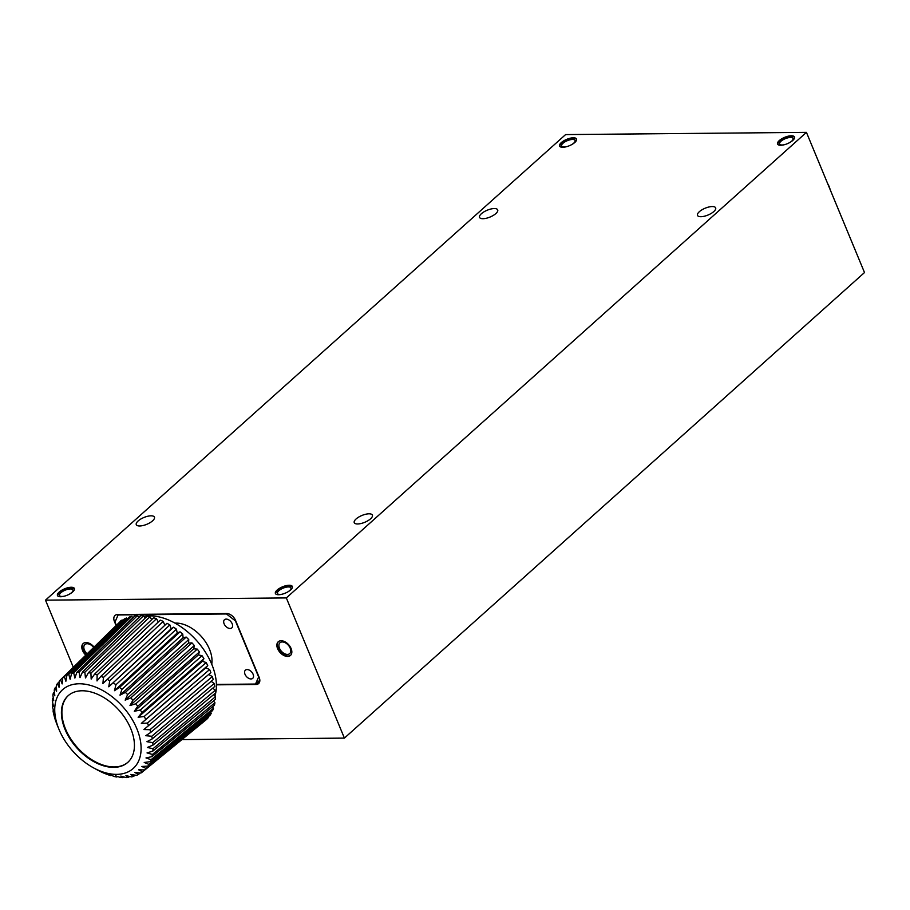 <?xml version="1.0" encoding="UTF-8"?>
<svg xmlns="http://www.w3.org/2000/svg" width="910" height="910" viewBox="0 0 910 910"><rect width="100%" height="100%" fill="white"/><g stroke="black" fill="none" stroke-linecap="round" stroke-linejoin="round"><path stroke-width="1.36" d="M216.409 684.832L256.063 684.468A8.19 5.176 48.2 0 0 258.622 683.558A8.19 5.176 48.2 0 0 259.179 677.404L235.599 620.495A8.19 5.176 48.2 0 0 226.681 613.533L117.583 614.546A8.19 5.176 48.2 0 0 115.024 615.456A8.19 5.176 48.2 0 0 114.467 621.61L116.036 625.409M287.606 656.451A9.168 5.79 -131.8 0 0 290.472 655.439A9.168 5.79 -131.8 0 0 288.675 644.735A9.168 5.79 -131.8 0 0 278.244 641.766A9.168 5.79 -131.8 0 0 278.642 650.627A9.168 5.79 -131.8 0 0 287.606 656.451M94.003 647.01A9.168 5.79 -131.8 0 0 83.163 643.575A9.168 5.79 -131.8 0 0 85.756 655.086M45.5 600.156L286.332 597.927L806.442 132.371L565.599 134.589L45.5 600.156L73.312 667.28M286.332 597.927L344.401 738.101L182.034 739.603M806.442 132.371L864.5 272.545L344.401 738.101M64.474 596.141A7.291 2.741 157.5 0 1 62.005 596.471A7.291 2.741 157.5 0 1 59.48 595.493A7.291 2.741 157.5 0 1 62.767 591.375A7.291 2.741 157.5 0 1 70.423 588.941A7.291 2.741 157.5 0 1 72.948 589.919A7.291 2.741 157.5 0 1 69.877 593.911M566.611 146.669A7.291 2.741 157.5 0 1 564.143 146.999A7.291 2.741 157.5 0 1 561.618 146.021A7.291 2.741 157.5 0 1 564.905 141.892A7.291 2.741 157.5 0 1 572.561 139.457A7.291 2.741 157.5 0 1 575.086 140.436A7.291 2.741 157.5 0 1 572.003 144.428M784.568 144.656A7.291 2.741 157.5 0 1 782.099 144.986A7.291 2.741 157.5 0 1 779.574 144.007A7.291 2.741 157.5 0 1 782.862 139.89A7.291 2.741 157.5 0 1 790.517 137.456A7.291 2.741 157.5 0 1 793.042 138.434A7.291 2.741 157.5 0 1 789.96 142.426M282.43 594.139A7.291 2.741 157.5 0 1 279.962 594.457A7.291 2.741 157.5 0 1 277.436 593.479A7.291 2.741 157.5 0 1 280.724 589.361A7.291 2.741 157.5 0 1 288.379 586.927A7.291 2.741 157.5 0 1 290.904 587.905A7.291 2.741 157.5 0 1 287.833 591.898M143.951 616.377A57.102 36.081 48.2 0 1 149.547 615.854A57.102 36.081 48.2 0 1 199.415 643.859A57.102 36.081 48.2 0 1 214.908 696.093M129.607 776.446L128.435 777.413A61.687 38.982 48.2 0 1 126.217 777.595L120.791 776.082L122.816 777.629A61.687 38.982 48.2 0 1 120.45 777.481L115.331 775.741L116.867 777.015A61.687 38.982 48.2 0 1 114.398 776.537L109.632 774.637L110.701 775.582A61.687 38.982 48.2 0 1 108.176 774.774L104.411 773.352A61.687 38.982 48.2 0 1 101.852 772.226L98.087 770.349A61.687 38.982 48.2 0 1 97.234 769.883L93.275 767.71A52.916 33.442 -131.8 0 0 116.696 774.364A52.916 33.442 -131.8 0 0 136.841 728.717A52.916 33.442 -131.8 0 0 79.17 683.774A52.916 33.442 -131.8 0 0 59.014 729.433A52.916 33.442 -131.8 0 0 93.275 767.71M135.158 775.138L133.656 776.355A61.687 38.982 48.2 0 1 131.609 776.878L125.933 775.65L128.435 777.413M169.863 624.908L171.137 628.856L173.582 627.217L108.768 686.8L109.757 680.748L169.863 624.908A65.292 41.257 -131.8 0 0 166.962 623.293L102.91 683.535L103.456 677.461L163.186 621.405A65.292 41.257 -131.8 0 0 160.274 620.131L100.908 676.335L97.006 680.942L97.142 674.913L156.497 618.698A65.292 41.257 -131.8 0 0 153.608 617.776L94.606 674.105L91.171 679.076L90.909 673.15L149.911 616.821A65.292 41.257 -131.8 0 0 147.079 616.275L88.441 672.661L85.472 677.973L84.857 672.206L143.507 615.808A65.292 41.257 -131.8 0 0 140.8 615.638L82.491 672.058L80.012 677.631L79.102 672.081L137.399 615.672A65.292 41.257 -131.8 0 0 134.851 615.888L76.872 672.274L74.87 678.064L73.699 672.797L131.677 616.411A65.292 41.257 -131.8 0 0 129.334 617.014L71.651 673.32L70.138 679.269L68.762 674.344L126.444 618.027A65.292 41.257 -131.8 0 0 124.34 618.993L66.919 675.186L65.873 681.237L64.36 676.676L121.781 620.484A65.292 41.257 -131.8 0 0 119.938 621.803L62.756 677.836L62.164 683.91L60.56 679.77L117.879 623.816M121.781 620.484L122.395 620.893M126.444 618.027L127.468 618.834M131.677 616.411L133.019 617.663M137.399 615.672L138.98 617.401M143.507 615.808L145.247 618.038M149.911 616.821L151.72 619.585M156.497 618.698L158.294 621.996M163.186 621.405L164.858 625.261M176.415 629.151L177.234 633.007L180.021 631.836L119.551 687.425L114.489 690.701L115.957 684.741L176.415 629.151A65.292 41.257 -131.8 0 0 173.582 627.217M182.739 634.054L183.092 637.773L186.175 637.08L125.364 692.396L119.995 695.183L121.94 689.37L182.739 634.054A65.292 41.257 -131.8 0 0 180.021 631.836M188.745 639.548L188.62 643.063L191.953 642.869L130.824 697.879L125.182 700.154L127.616 694.546L188.745 639.548A65.292 41.257 -131.8 0 0 186.175 637.08M194.331 645.543L193.739 648.807L197.265 649.114L135.829 703.783L129.982 705.546L132.905 700.211L194.331 645.543A65.292 41.257 -131.8 0 0 191.953 642.869M199.415 651.947L198.357 654.916L202.031 655.712L140.322 710.016L134.316 711.279L137.717 706.262L199.415 651.947A65.292 41.257 -131.8 0 0 197.265 649.114M203.908 658.669L202.407 661.274L206.161 662.548L144.212 716.488L138.127 717.251L141.971 712.598L203.908 658.669A65.292 41.257 -131.8 0 0 202.031 655.712M207.742 665.585L205.819 667.803L209.596 669.533L147.454 723.086L141.323 723.382L207.742 665.585A65.292 41.257 -131.8 0 0 206.161 662.548M208.674 674.469L212.292 676.551L149.979 729.718L143.894 729.558L210.87 672.604A65.292 41.257 -131.8 0 0 209.596 669.533M211.143 681.351L214.191 683.49L151.765 736.27L145.759 735.701L150.798 732.368L213.213 679.599A65.292 41.257 -131.8 0 0 212.292 676.551M212.769 688.142L215.272 690.235L152.778 742.64L146.919 741.695L152.277 738.863L214.771 686.458A65.292 41.257 -131.8 0 0 214.191 683.49M213.52 694.728L215.522 696.696L153.005 748.725L147.352 747.463L152.96 745.131L215.488 693.09A65.292 41.257 -131.8 0 0 215.272 690.235M213.418 700.996L214.931 702.747L152.425 754.447L147.033 752.911L152.869 751.08L215.363 699.392A65.292 41.257 -131.8 0 0 215.522 696.696M212.439 706.865L213.497 708.31L151.071 759.691L145.987 757.939L151.97 756.619L214.407 705.239A65.292 41.257 -131.8 0 0 214.931 702.747M210.608 712.212L211.268 713.292L148.944 764.389L144.212 762.478L150.298 761.659L212.621 710.562A65.292 41.257 -131.8 0 0 213.497 708.31M207.946 716.989L208.265 717.615L146.089 768.461L141.755 766.459L147.875 766.118L210.051 715.26A65.292 41.257 -131.8 0 0 211.268 713.292M204.488 721.107L142.551 771.851L138.638 769.803L144.747 769.917L206.718 719.275A65.292 41.257 -131.8 0 0 208.265 717.615M142.551 771.851A61.687 38.982 48.2 0 1 140.948 773.011L134.93 772.488L138.388 774.501A61.687 38.982 48.2 0 1 136.546 775.343L130.665 774.444L133.656 776.355M146.089 768.461A61.687 38.982 48.2 0 1 144.747 769.917M148.944 764.389A61.687 38.982 48.2 0 1 147.875 766.118M151.071 759.691A61.687 38.982 48.2 0 1 150.298 761.659M152.425 754.447A61.687 38.982 48.2 0 1 151.97 756.619M153.005 748.725A61.687 38.982 48.2 0 1 152.869 751.08M152.778 742.64A61.687 38.982 48.2 0 1 152.96 745.131M151.765 736.27A61.687 38.982 48.2 0 1 152.277 738.863M149.979 729.718A61.687 38.982 48.2 0 1 150.798 732.368M147.454 723.086A61.687 38.982 48.2 0 1 148.557 725.759M144.212 716.488A61.687 38.982 48.2 0 1 145.6 719.139M140.322 710.016A61.687 38.982 48.2 0 1 141.971 712.598M135.829 703.783A61.687 38.982 48.2 0 1 137.717 706.262M130.824 697.879A61.687 38.982 48.2 0 1 132.905 700.211M125.364 692.396A61.687 38.982 48.2 0 1 127.616 694.546M119.551 687.425A61.687 38.982 48.2 0 1 121.94 689.37M113.477 683.057A61.687 38.982 48.2 0 1 115.957 684.741M107.221 679.338A61.687 38.982 48.2 0 1 109.757 680.748M100.908 676.335A61.687 38.982 48.2 0 1 103.456 677.461M94.606 674.105A61.687 38.982 48.2 0 1 97.142 674.913M88.441 672.661A61.687 38.982 48.2 0 1 90.909 673.15M82.491 672.058A61.687 38.982 48.2 0 1 84.857 672.206M76.872 672.274A61.687 38.982 48.2 0 1 79.102 672.081M71.651 673.32A61.687 38.982 48.2 0 1 73.699 672.797M66.919 675.186A61.687 38.982 48.2 0 1 68.762 674.344M62.756 677.836A61.687 38.982 48.2 0 1 64.36 676.676M59.014 729.433L57.284 725.259A61.687 38.982 48.2 0 1 56.75 723.916L55.328 719.969A61.687 38.982 48.2 0 1 54.509 717.308L53.542 713.417A61.687 38.982 48.2 0 1 53.042 710.824L53.883 712.018L52.53 707.047A61.687 38.982 48.2 0 1 52.348 704.545L53.451 706.251L52.314 700.95A61.687 38.982 48.2 0 1 52.45 698.596L53.77 700.814L52.882 695.24A61.687 38.982 48.2 0 1 53.337 693.056L54.816 695.786L54.247 689.996A61.687 38.982 48.2 0 1 55.009 688.028L56.591 691.236L56.363 685.298A61.687 38.982 48.2 0 1 57.432 683.569L59.048 687.266L59.218 681.215A61.687 38.982 48.2 0 1 60.56 679.77M140.276 772.954L138.388 774.501M57.432 683.569L59.195 681.84M55.009 688.028L56.409 686.652M53.337 693.056L54.441 691.987M52.45 698.596L53.281 697.788M52.348 704.545L52.951 703.965M117.504 776.492L116.867 777.015M123.692 776.901L122.816 777.629M113.784 767.357A44.727 28.267 -131.8 0 0 127.764 762.398A44.727 28.267 -131.8 0 0 118.994 710.221A44.727 28.267 -131.8 0 0 68.102 695.74A44.727 28.267 -131.8 0 0 70.059 738.965A44.727 28.267 -131.8 0 0 113.784 767.357M108.768 686.8L171.137 628.856M114.489 690.701L177.234 633.007M119.995 695.183L183.092 637.773M125.182 700.154L188.62 643.063M129.982 705.546L193.739 648.807M134.316 711.279L198.357 654.916M138.127 717.251L202.407 661.274M141.323 723.382L205.819 667.803M68.33 695.536A44.727 28.267 -131.8 0 0 70.673 738.749A44.727 28.267 -131.8 0 0 114.262 766.937A44.727 28.267 -131.8 0 0 127.991 762.182M211.734 664.22A30.872 19.508 -131.8 0 0 201.349 636.499A30.872 19.508 -131.8 0 0 174.948 623.111M139.685 525.98A9.828 3.697 -22.5 0 0 150.002 522.704A9.828 3.697 -22.5 0 0 154.438 517.142A9.828 3.697 -22.5 0 0 151.026 515.822A9.828 3.697 -22.5 0 0 140.709 519.098A9.828 3.697 -22.5 0 0 136.284 524.66A9.828 3.697 -22.5 0 0 139.685 525.98M482.948 218.707A9.828 3.697 -22.5 0 0 493.265 215.431A9.828 3.697 -22.5 0 0 497.702 209.869A9.828 3.697 -22.5 0 0 494.301 208.549A9.828 3.697 -22.5 0 0 483.983 211.837A9.828 3.697 -22.5 0 0 479.547 217.388A9.828 3.697 -22.5 0 0 482.948 218.707M700.905 216.705A9.828 3.697 -22.5 0 0 711.222 213.418A9.828 3.697 -22.5 0 0 715.658 207.867A9.828 3.697 -22.5 0 0 712.257 206.547A9.828 3.697 -22.5 0 0 701.94 209.823A9.828 3.697 -22.5 0 0 697.504 215.386A9.828 3.697 -22.5 0 0 700.905 216.705M357.641 523.967A9.828 3.697 -22.5 0 0 367.959 520.691A9.828 3.697 -22.5 0 0 372.395 515.128A9.828 3.697 -22.5 0 0 368.994 513.809A9.828 3.697 -22.5 0 0 358.676 517.096A9.828 3.697 -22.5 0 0 354.24 522.647A9.828 3.697 -22.5 0 0 357.641 523.967M780.723 145.259A9.168 3.447 -22.5 0 0 790.346 142.199A9.168 3.447 -22.5 0 0 794.487 137.012A9.168 3.447 -22.5 0 0 784.693 137.33A9.168 3.447 -22.5 0 0 777.549 144.03A9.168 3.447 -22.5 0 0 780.723 145.259M562.767 147.272A9.168 3.447 -22.5 0 0 572.39 144.212A9.168 3.447 -22.5 0 0 576.53 139.014A9.168 3.447 -22.5 0 0 566.737 139.344A9.168 3.447 -22.5 0 0 559.582 146.032A9.168 3.447 -22.5 0 0 562.767 147.272M60.629 596.744A9.168 3.447 -22.5 0 0 70.252 593.684A9.168 3.447 -22.5 0 0 74.392 588.497A9.168 3.447 -22.5 0 0 64.599 588.815A9.168 3.447 -22.5 0 0 57.455 595.515A9.168 3.447 -22.5 0 0 60.629 596.744M278.585 594.731A9.168 3.447 -22.5 0 0 288.208 591.671A9.168 3.447 -22.5 0 0 292.349 586.484A9.168 3.447 -22.5 0 0 282.555 586.802A9.168 3.447 -22.5 0 0 275.411 593.502A9.168 3.447 -22.5 0 0 278.585 594.731M93.605 647.397A7.291 4.607 -131.8 0 0 84.892 644.553A7.291 4.607 -131.8 0 0 87.064 653.801M83.413 643.37A9.168 5.79 -131.8 0 0 86.211 654.643M287.412 654.415A7.291 4.607 -131.8 0 0 289.687 653.607A7.291 4.607 -131.8 0 0 288.265 645.11A7.291 4.607 -131.8 0 0 279.973 642.756A7.291 4.607 -131.8 0 0 280.291 649.797A7.291 4.607 -131.8 0 0 287.412 654.415M278.494 641.573A9.168 5.79 -131.8 0 0 279.256 650.411A9.168 5.79 -131.8 0 0 288.083 656.03A9.168 5.79 -131.8 0 0 290.7 655.211M251.001 678.951A5.483 3.469 -131.8 0 0 252.707 678.348A5.483 3.469 -131.8 0 0 251.638 671.944A5.483 3.469 -131.8 0 0 245.393 670.169A5.483 3.469 -131.8 0 0 245.632 675.47A5.483 3.469 -131.8 0 0 251.001 678.951M123.214 620.097A5.483 3.469 -131.8 0 0 120.928 620.665A5.483 3.469 -131.8 0 0 120.347 621.496M216.398 684.411L255.528 684.047L258.645 676.983L235.417 620.916L226.488 613.966L118.118 614.955L115.001 622.019L116.298 625.159M230.094 628.491A5.483 3.469 -131.8 0 0 231.811 627.877A5.483 3.469 -131.8 0 0 230.731 621.485A5.483 3.469 -131.8 0 0 224.486 619.71A5.483 3.469 -131.8 0 0 224.736 625.011A5.483 3.469 -131.8 0 0 230.094 628.491M259.839 680.191L255.528 684.047M830.182 189.689A17.199 10.863 -131.8 0 0 829.874 188.62A17.199 10.863 -131.8 0 0 829.283 186.994A17.199 10.863 -131.8 0 0 827.952 184.298M827.702 183.695A16.38 10.351 48.2 0 1 829.146 186.573A16.38 10.351 48.2 0 1 829.715 188.131A16.38 10.351 48.2 0 1 829.795 188.37M292.451 586.859A9.168 3.447 -22.5 0 0 282.851 587.507A9.168 3.447 -22.5 0 0 275.605 593.832M74.484 588.872A9.168 3.447 -22.5 0 0 64.894 589.521A9.168 3.447 -22.5 0 0 57.648 595.845M576.621 139.389A9.168 3.447 -22.5 0 0 567.032 140.038A9.168 3.447 -22.5 0 0 559.786 146.362M794.578 137.376A9.168 3.447 -22.5 0 0 784.989 138.036A9.168 3.447 -22.5 0 0 777.743 144.36M256.063 684.468L259.805 681.112M115.65 620.54L114.467 621.61"/></g></svg>
